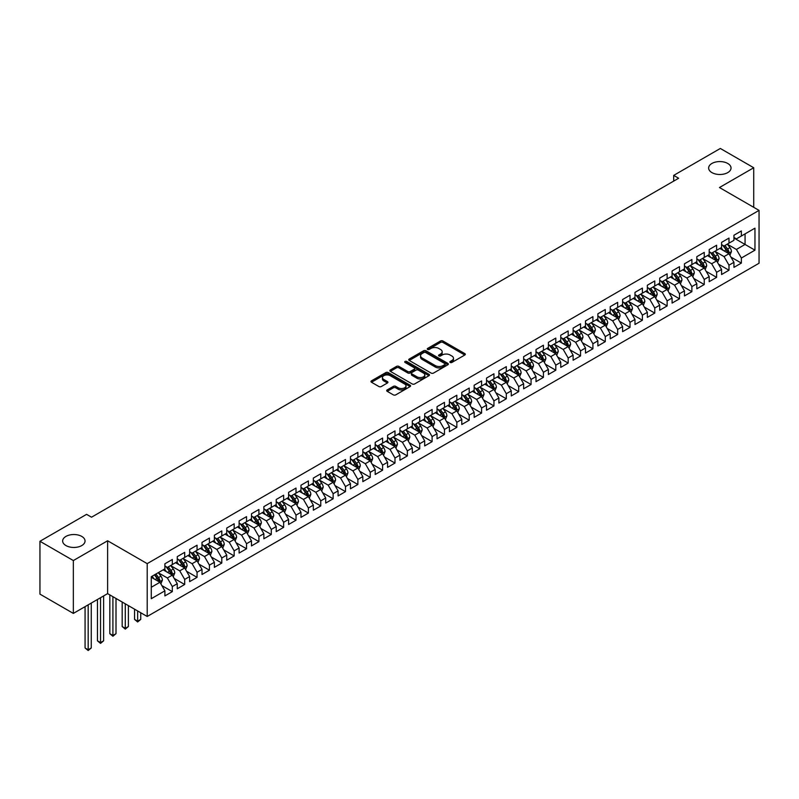 <?xml version="1.0" encoding="UTF-8"?>
<svg xmlns="http://www.w3.org/2000/svg" width="799" height="799" viewBox="0 0 799 799"><rect width="100%" height="100%" fill="white"/><g stroke="black" fill="none" stroke-linecap="round" stroke-linejoin="round"><path stroke-width="1.2" d="M450.197 362.456A1.198 0.689 0 0 0 451.894 362.456L464.798 355.016A1.718 0.989 0 0 0 465.298 354.307A1.718 0.989 0 0 0 464.798 353.607L442.936 340.993A1.718 0.989 0 0 0 440.509 340.993L427.605 348.434A1.198 0.689 0 0 0 427.255 348.933A1.198 0.689 0 0 0 427.605 349.423A1.198 0.689 0 0 0 429.303 349.423L430.981 348.454A5.493 3.176 0 0 1 438.751 348.454L440.569 349.513A5.493 3.176 0 0 1 442.177 351.75A5.493 3.176 0 0 1 440.569 353.997L438.901 354.956A1.198 0.689 0 0 0 438.551 355.445A1.198 0.689 0 0 0 438.901 355.945A1.198 0.689 0 0 0 440.599 355.945L442.266 354.976A5.493 3.176 0 0 1 450.037 354.976L451.864 356.024A5.493 3.176 0 0 1 453.472 358.272A5.493 3.176 0 0 1 451.864 360.519L450.197 361.478A1.198 0.689 0 0 0 449.837 361.967A1.198 0.689 0 0 0 450.197 362.456L450.197 361.478M81.758 536.419A11.196 6.462 0 0 0 69.563 535.02A11.196 6.462 0 0 0 62.652 540.993A11.196 6.462 0 0 0 65.927 545.557A11.196 6.462 0 0 0 78.132 546.965A11.196 6.462 0 0 0 85.044 540.993A11.196 6.462 0 0 0 81.758 536.419M727.749 163.465A11.196 6.462 0 0 0 715.554 162.057A11.196 6.462 0 0 0 708.643 168.03A11.196 6.462 0 0 0 711.919 172.604A11.196 6.462 0 0 0 724.124 174.002A11.196 6.462 0 0 0 731.035 168.03A11.196 6.462 0 0 0 727.749 163.465M387.205 389.922A1.718 0.989 0 0 0 386.696 390.621A1.718 0.989 0 0 0 387.205 391.32L393.338 394.866A1.718 0.989 0 0 0 395.765 394.866L410.087 386.596A1.718 0.989 0 0 0 410.596 385.887A1.718 0.989 0 0 0 410.087 385.188L388.234 372.574A1.718 0.989 0 0 0 385.807 372.574L371.475 380.843A1.718 0.989 0 0 0 370.976 381.542A1.718 0.989 0 0 0 371.475 382.242L378.886 386.526A1.718 0.989 0 0 0 381.313 386.526L387.445 382.981A1.718 0.989 0 0 0 387.944 382.282A1.718 0.989 0 0 0 387.445 381.582L383.77 379.455A4.594 2.657 0 0 1 382.431 377.587A4.594 2.657 0 0 1 385.268 375.131A4.594 2.657 0 0 1 390.272 375.71L404.654 384.019A4.594 2.657 0 0 1 406.002 385.887A4.594 2.657 0 0 1 403.165 388.344A4.594 2.657 0 0 1 398.162 387.765L395.765 386.386A1.718 0.989 0 0 0 393.338 386.386L387.205 389.922L387.205 391.32M73.348 560.558L73.348 613.412L107.615 593.627L107.615 540.773L73.348 560.558L39.95 541.273L86.592 514.346L91.535 517.203L678.641 178.247L673.697 175.39L673.697 181.103M107.615 540.773L147.206 563.635L759.05 210.387L759.05 263.241L147.206 616.478L147.206 563.635M753.727 207.311L753.727 167.75L719.46 187.525L759.05 210.387M753.727 167.75L720.328 148.464L673.697 175.39M431.1 373.063A1.718 0.989 0 0 0 433.527 373.063L447.859 364.793A1.718 0.989 0 0 0 448.359 364.094A1.718 0.989 0 0 0 447.859 363.385L425.997 350.771A1.718 0.989 0 0 0 423.57 350.771L409.238 359.041A1.718 0.989 0 0 0 408.738 359.74A1.718 0.989 0 0 0 409.238 360.449L431.1 373.063M405.532 362.716A1.198 0.689 0 0 1 406.751 362.886L406.751 361.458L428.973 374.292A1.718 0.989 0 0 1 429.472 374.991A1.718 0.989 0 0 1 428.973 375.69L414.641 383.959A1.718 0.989 0 0 1 412.214 383.959L390.361 371.345L396.494 367.83L396.494 366.401L390.361 369.947A1.718 0.989 0 0 0 389.852 370.646A1.718 0.989 0 0 0 390.361 371.345L390.361 369.947M396.494 367.83A1.718 0.989 0 0 1 398.921 367.83L398.921 366.401A1.718 0.989 0 0 0 396.494 366.401M398.921 366.401L407.78 371.525A1.718 0.989 0 0 0 410.217 371.525L414.281 369.168A1.718 0.989 0 0 0 414.781 368.469A1.718 0.989 0 0 0 414.281 367.77L405.053 362.446A1.198 0.689 0 0 1 404.703 361.947A1.198 0.689 0 0 1 405.443 361.308A1.198 0.689 0 0 1 406.751 361.458M733.941 238.022L745.067 244.454L745.067 233.877L754.965 228.164L741.362 236.025L741.362 230.951L733.941 235.236L733.941 240.309L728.988 243.166L728.988 238.092L721.567 242.377L721.567 247.45L716.623 250.307L716.623 245.233L709.192 249.528L709.192 254.591L704.249 257.448L704.249 252.384L696.828 256.669L696.828 261.732L691.874 264.589L691.874 259.525L684.453 263.81L684.453 268.873L679.51 271.73L679.51 266.666L672.089 270.951L672.089 276.025L667.135 278.881L667.135 273.807L659.714 278.092L659.714 283.166L654.771 286.022L654.771 280.948L647.34 285.233L647.34 290.307L642.396 293.163L642.396 288.089L634.975 292.374L634.975 297.448L630.021 300.304L630.021 295.231L622.601 299.515L622.601 304.589L617.657 307.445L617.657 302.372L610.236 306.656L610.236 311.73L605.282 314.586L605.282 309.513L597.862 313.797L597.862 318.871L592.918 321.727L592.918 316.654L585.487 320.948L585.487 326.012L580.543 328.868L580.543 323.805L573.123 328.089L573.123 333.153L568.169 336.009L568.169 330.946L560.748 335.23L560.748 340.294L555.804 343.151L555.804 338.087L548.384 342.372L548.384 347.445L543.43 350.302L543.43 345.228L536.009 349.513L536.009 354.586L531.065 357.443L531.065 352.369L523.635 356.654L523.635 361.727L518.691 364.584L518.691 359.51L511.27 363.795L511.27 368.868L506.316 371.725L506.316 366.651L498.896 370.936L498.896 376.009L493.952 378.866L493.952 373.792L486.531 378.077L486.531 383.15L481.577 386.007L481.577 380.933L474.157 385.218L474.157 390.292L469.213 393.148L469.213 388.074L461.782 392.369L461.782 397.433L456.838 400.289L456.838 395.225L449.418 399.51L449.418 404.574L444.464 407.43L444.464 402.366L437.043 406.651L437.043 411.715L432.099 414.571L432.099 409.507L424.678 413.792L424.678 418.866L419.725 421.722L419.725 416.649L412.304 420.933L412.304 426.007L407.36 428.863L407.36 423.79L399.929 428.074L399.929 433.148L394.986 436.004L394.986 430.931L387.565 435.215L387.565 440.289L382.611 443.145L382.611 438.072L375.19 442.356L375.19 447.43L370.247 450.286L370.247 445.213L362.826 449.497L362.826 454.571L357.872 457.428L357.872 452.354L350.451 456.638L350.451 461.712L345.498 464.569L345.498 459.495L338.077 463.79L338.077 468.853L333.133 471.71L333.133 466.646L325.712 470.931L325.712 475.994L320.759 478.851L320.759 473.787L313.338 478.072L313.338 483.135L308.394 486.002L308.394 480.928L300.973 485.213L300.973 490.286L296.02 493.143L296.02 488.069L288.599 492.354L288.599 497.427L283.645 500.284L283.645 495.21L276.224 499.495L276.224 504.569L271.28 507.425L271.28 502.351L263.86 506.636L263.86 511.71L258.906 514.566L258.906 509.492L251.485 513.777L251.485 518.851L246.541 521.707L246.541 516.633L239.121 520.918L239.121 525.992L234.167 528.848L234.167 523.774L226.746 528.059L226.746 533.133L221.792 535.989L221.792 530.916L214.372 535.21L214.372 540.274L209.428 543.13L209.428 538.067L202.007 542.351L202.007 547.415L197.053 550.271L197.053 545.208L189.633 549.492L189.633 554.556L184.689 557.422L184.689 552.349L177.258 556.633L177.258 561.707L172.314 564.563L172.314 559.49L164.894 563.774L164.894 568.848L151.281 576.698L151.281 598.701L164.894 590.841L159.94 582.271L151.281 577.278M754.965 228.164L754.965 250.167L741.362 258.027L736.408 249.448L727.44 244.274M730.905 257.058L741.362 263.091L741.362 258.027M741.362 263.091L733.941 267.375L733.941 262.312L728.988 265.168L724.044 256.589L715.075 251.415M718.541 264.199L728.988 270.232L728.988 265.168M728.988 270.232L721.567 274.516L721.567 269.453L716.623 272.309L711.669 263.74L702.701 258.556M706.166 271.34L716.623 277.373L716.623 272.309M716.623 277.373L709.192 281.667L709.192 276.594L704.249 279.45L699.305 270.881L690.336 265.697M693.792 278.481L704.249 284.524L704.249 279.45M704.249 284.524L696.828 288.809L696.828 283.735L691.874 286.591L686.93 278.022L677.961 272.839M681.427 285.623L691.874 291.665L691.874 286.591M691.874 291.665L684.453 295.95L684.453 290.876L679.51 293.732L674.556 285.163L665.587 279.98M669.053 292.764L679.51 298.806L679.51 293.732M679.51 298.806L672.089 303.091L672.089 298.017L667.135 300.873L662.191 292.304L653.222 287.131M656.688 299.915L667.135 305.947L667.135 300.873M667.135 305.947L659.714 310.232L659.714 305.158L654.771 308.014L649.817 299.445L640.848 294.272M644.314 307.056L654.771 313.088L654.771 308.014M654.771 313.088L647.34 317.373L647.34 312.299L642.396 315.156L637.452 306.586L628.483 301.413M631.939 314.197L642.396 320.229L642.396 315.156M642.396 320.229L634.975 324.514L634.975 319.44L630.021 322.297L625.078 313.727L616.109 308.554M619.575 321.338L630.021 327.37L630.021 322.297M630.021 327.37L622.601 331.655L622.601 326.581L617.657 329.448L612.703 320.868L603.734 315.695M607.2 328.479L617.657 334.511L617.657 329.448M617.657 334.511L610.236 338.796L610.236 333.732L605.282 336.589L600.339 328.009L591.37 322.836M594.836 335.62L605.282 341.652L605.282 336.589M605.282 341.652L597.862 345.937L597.862 340.873L592.918 343.73L587.964 335.161L578.995 329.977M582.461 342.761L592.918 348.793L592.918 343.73M592.918 348.793L585.487 353.088L585.487 348.014L580.543 350.871L575.6 342.302L566.631 337.118M570.087 349.902L580.543 355.945L580.543 350.871M580.543 355.945L573.123 360.229L573.123 355.156L568.169 358.012L563.225 349.443L554.256 344.259M557.722 357.043L568.169 363.086L568.169 358.012M568.169 363.086L560.748 367.37L560.748 362.297L555.804 365.153L550.851 356.584L541.882 351.4M545.347 364.194L555.804 370.227L555.804 365.153M555.804 370.227L548.384 374.511L548.384 369.438L543.43 372.294L538.486 363.725L529.517 358.551M532.983 371.335L543.43 377.368L543.43 372.294M543.43 377.368L536.009 381.652L536.009 376.579L531.065 379.435L526.112 370.866L517.143 365.692M520.608 378.476L531.065 384.509L531.065 379.435M531.065 384.509L523.635 388.793L523.635 383.72L518.691 386.576L513.737 378.007L504.768 372.833M508.234 385.617L518.691 391.65L518.691 386.576M518.691 391.65L511.27 395.934L511.27 390.861L506.316 393.717L501.373 385.148L492.404 379.974M495.869 392.758L506.316 398.791L506.316 393.717M506.316 398.791L498.896 403.076L498.896 398.002L493.952 400.868L488.998 392.289L480.029 387.116M483.495 399.899L493.952 405.932L493.952 400.868M493.952 405.932L486.531 410.217L486.531 405.153L481.577 408.009L476.633 399.44L467.665 394.257M471.13 407.041L481.577 413.073L481.577 408.009M481.577 413.073L474.157 417.358L474.157 412.294L469.213 415.15L464.259 406.581L455.29 401.398M458.756 414.182L469.213 420.214L469.213 415.15M469.213 420.214L461.782 424.509L461.782 419.435L456.838 422.291L451.884 413.722L442.916 408.539M446.381 421.323L456.838 427.365L456.838 422.291M456.838 427.365L449.418 431.65L449.418 426.576L444.464 429.433L439.52 420.863L430.551 415.68M434.017 428.464L444.464 434.506L444.464 429.433M444.464 434.506L437.043 438.791L437.043 433.717L432.099 436.574L427.145 428.004L418.177 422.821M421.642 435.615L432.099 441.647L432.099 436.574M432.099 441.647L424.678 445.932L424.678 440.858L419.725 443.715L414.781 435.145L405.812 429.972M409.278 442.756L419.725 448.788L419.725 443.715M419.725 448.788L412.304 453.073L412.304 447.999L407.36 450.856L402.406 442.286L393.438 437.113M396.903 449.897L407.36 455.929L407.36 450.856M407.36 455.929L399.929 460.214L399.929 455.14L394.986 457.997L390.032 449.428L381.063 444.254M384.529 457.038L394.986 463.07L394.986 457.997M394.986 463.07L387.565 467.355L387.565 462.281L382.611 465.138L377.667 456.569L368.699 451.395M372.164 464.179L382.611 470.212L382.611 465.138M382.611 470.212L375.19 474.496L375.19 469.432L370.247 472.289L365.293 463.71L356.324 458.536M359.79 471.32L370.247 477.353L370.247 472.289M370.247 477.353L362.826 481.637L362.826 476.574L357.872 479.43L352.928 470.861L343.96 465.677M347.415 478.461L357.872 484.494L357.872 479.43M357.872 484.494L350.451 488.778L350.451 483.715L345.498 486.571L340.554 478.002L331.585 472.818M335.051 485.602L345.498 491.635L345.498 486.571M345.498 491.635L338.077 495.929L338.077 490.856L333.133 493.712L328.179 485.143L319.21 479.959M322.676 492.743L333.133 498.786L333.133 493.712M333.133 498.786L325.712 503.07L325.712 497.997L320.759 500.853L315.815 492.284L306.846 487.1M310.312 499.884L320.759 505.927L320.759 500.853M320.759 505.927L313.338 510.211L313.338 505.138L308.394 507.994L303.44 499.425L294.471 494.241M297.937 507.035L308.394 513.068L308.394 507.994M308.394 513.068L300.973 517.352L300.973 512.279L296.02 515.135L291.076 506.566L282.107 501.392M285.563 514.176L296.02 520.209L296.02 515.135M296.02 520.209L288.599 524.494L288.599 519.42L283.645 522.276L278.701 513.707L269.732 508.534M273.198 521.318L283.645 527.35L283.645 522.276M283.645 527.35L276.224 531.635L276.224 526.561L271.28 529.417L266.327 520.848L257.358 515.675M260.824 528.459L271.28 534.491L271.28 529.417M271.28 534.491L263.86 538.776L263.86 533.702L258.906 536.558L253.962 527.989L244.993 522.816M248.459 535.6L258.906 541.632L258.906 536.558M258.906 541.632L251.485 545.917L251.485 540.853L246.541 543.71L241.588 535.13L232.619 529.957M236.085 542.741L246.541 548.773L246.541 543.71M246.541 548.773L239.121 553.058L239.121 547.994L234.167 550.851L229.223 542.281L220.254 537.098M223.71 549.882L234.167 555.914L234.167 550.851M234.167 555.914L226.746 560.199L226.746 555.135L221.792 557.992L216.849 549.422L207.88 544.239M211.345 557.023L221.792 563.055L221.792 557.992M221.792 563.055L214.372 567.35L214.372 562.276L209.428 565.133L204.474 556.563L195.505 551.38M198.971 564.164L209.428 570.206L209.428 565.133M209.428 570.206L202.007 574.491L202.007 569.417L197.053 572.274L192.11 563.704L183.141 558.521M186.606 571.305L197.053 577.347L197.053 572.274M197.053 577.347L189.633 581.632L189.633 576.558L184.689 579.415L179.735 570.846L170.766 565.662M174.232 578.456L184.689 584.488L184.689 579.415M184.689 584.488L177.258 588.773L177.258 583.699L172.314 586.556L167.371 577.987L158.402 572.813M161.857 585.597L172.314 591.63L172.314 586.556M172.314 591.63L164.894 595.914L164.894 590.841M164.894 565.992L167.371 567.42L172.314 564.563M151.281 587.275L159.94 582.271M177.258 558.851L179.735 560.279L184.689 557.422M167.371 577.987L172.314 575.13L163.156 569.847M177.258 583.699L172.314 575.13M189.633 551.7L192.11 553.128L197.053 550.271M179.735 570.846L184.689 567.989L175.53 562.706M189.633 576.558L184.689 567.989M202.007 544.558L204.474 545.987L209.428 543.13M192.11 563.704L197.053 560.848L187.905 555.565M202.007 569.417L197.053 560.848M214.372 537.417L216.849 538.846L221.792 535.989M204.474 556.563L209.428 553.707L200.269 548.414M214.372 562.276L209.428 553.707M226.746 530.276L229.223 531.705L234.167 528.848M216.849 549.422L221.792 546.566L212.644 541.273M226.746 555.135L221.792 546.566M239.121 523.135L241.588 524.563L246.541 521.707M229.223 542.281L234.167 539.415L225.008 534.131M239.121 547.994L234.167 539.415M251.485 515.994L253.962 517.422L258.906 514.566M241.588 535.13L246.541 532.274L237.383 526.99M251.485 540.853L246.541 532.274M263.86 508.853L266.327 510.281L271.28 507.425M253.962 527.989L258.906 525.133L249.757 519.849M263.86 533.702L258.906 525.133M276.224 501.712L278.701 503.14L283.645 500.284M266.327 520.848L271.28 517.992L262.122 512.708M276.224 526.561L271.28 517.992M288.599 494.571L291.076 495.999L296.02 493.143M278.701 513.707L283.645 510.851L274.496 505.567M288.599 519.42L283.645 510.851M300.973 487.43L303.44 488.858L308.394 486.002M291.076 506.566L296.02 503.71L286.861 498.426M300.973 512.279L296.02 503.71M313.338 480.279L315.815 481.707L320.759 478.851M303.44 499.425L308.394 496.569L299.235 491.285M313.338 505.138L308.394 496.569M325.712 473.138L328.179 474.566L333.133 471.71M315.815 492.284L320.759 489.427L311.61 484.144M325.712 497.997L320.759 489.427M338.077 465.997L340.554 467.425L345.498 464.569M328.179 485.143L333.133 482.286L323.975 476.993M338.077 490.856L333.133 482.286M350.451 458.856L352.928 460.284L357.872 457.428M340.554 478.002L345.498 475.145L336.349 469.852M350.451 483.715L345.498 475.145M362.826 451.715L365.293 453.143L370.247 450.286M352.928 470.861L357.872 467.994L348.724 462.711M362.826 476.574L357.872 467.994M375.19 444.574L377.667 446.002L382.611 443.145M365.293 463.71L370.247 460.853L361.088 455.57M375.19 469.432L370.247 460.853M387.565 437.433L390.032 438.861L394.986 436.004M377.667 456.569L382.611 453.712L373.463 448.429M387.565 462.281L382.611 453.712M399.929 430.291L402.406 431.72L407.36 428.863M390.032 449.428L394.986 446.571L385.827 441.288M399.929 455.14L394.986 446.571M412.304 423.15L414.781 424.579L419.725 421.722M402.406 442.286L407.36 439.43L398.202 434.147M412.304 447.999L407.36 439.43M424.678 416.009L427.145 417.438L432.099 414.571M414.781 435.145L419.725 432.289L410.576 427.006M424.678 440.858L419.725 432.289M437.043 408.858L439.52 410.287L444.464 407.43M427.145 428.004L432.099 425.148L422.941 419.865M437.043 433.717L432.099 425.148M449.418 401.717L451.884 403.145L456.838 400.289M439.52 420.863L444.464 418.007L435.315 412.723M449.418 426.576L444.464 418.007M461.782 394.576L464.259 396.004L469.213 393.148M451.884 413.722L456.838 410.866L447.68 405.572M461.782 419.435L456.838 410.866M474.157 387.435L476.633 388.863L481.577 386.007M464.259 406.581L469.213 403.725L460.054 398.431M474.157 412.294L469.213 403.725M486.531 380.294L488.998 381.722L493.952 378.866M476.633 399.44L481.577 396.574L472.429 391.29M486.531 405.153L481.577 396.574M498.896 373.153L501.373 374.581L506.316 371.725M488.998 392.289L493.952 389.433L484.793 384.149M498.896 398.002L493.952 389.433M511.27 366.012L513.737 367.44L518.691 364.584M501.373 385.148L506.316 382.292L497.168 377.008M511.27 390.861L506.316 382.292M523.635 358.871L526.112 360.299L531.065 357.443M513.737 378.007L518.691 375.15L509.532 369.867M523.635 383.72L518.691 375.15M536.009 351.73L538.486 353.158L543.43 350.302M526.112 370.866L531.065 368.009L521.907 362.726M536.009 376.579L531.065 368.009M548.384 344.589L550.851 346.017L555.804 343.151M538.486 363.725L543.43 360.868L534.281 355.585M548.384 369.438L543.43 360.868M560.748 337.438L563.225 338.866L568.169 336.009M550.851 356.584L555.804 353.727L546.646 348.444M560.748 362.297L555.804 353.727M573.123 330.297L575.6 331.725L580.543 328.868M563.225 349.443L568.169 346.586L559.02 341.303M573.123 355.156L568.169 346.586M585.487 323.156L587.964 324.584L592.918 321.727M575.6 342.302L580.543 339.445L571.385 334.152M585.487 348.014L580.543 339.445M597.862 316.014L600.339 317.443L605.282 314.586M587.964 335.161L592.918 332.304L583.759 327.011M597.862 340.873L592.918 332.304M610.236 308.873L612.703 310.302L617.657 307.445M600.339 328.009L605.282 325.153L596.134 319.87M610.236 333.732L605.282 325.153M622.601 301.732L625.078 303.161L630.021 300.304M612.703 320.868L617.657 318.012L608.498 312.729M622.601 326.581L617.657 318.012M634.975 294.591L637.452 296.02L642.396 293.163M625.078 313.727L630.021 310.871L620.873 305.588M634.975 319.44L630.021 310.871M647.34 287.45L649.817 288.878L654.771 286.022M637.452 306.586L642.396 303.73L633.237 298.446M647.34 312.299L642.396 303.73M659.714 280.309L662.191 281.737L667.135 278.881M649.817 299.445L654.771 296.589L645.612 291.305M659.714 305.158L654.771 296.589M672.089 273.168L674.556 274.596L679.51 271.73M662.191 292.304L667.135 289.448L657.986 284.164M672.089 298.017L667.135 289.448M684.453 266.017L686.93 267.445L691.874 264.589M674.556 285.163L679.51 282.307L670.351 277.023M684.453 290.876L679.51 282.307M696.828 258.876L699.305 260.304L704.249 257.448M686.93 278.022L691.874 275.166L682.726 269.882M696.828 283.735L691.874 275.166M709.192 251.735L711.669 253.163L716.623 250.307M699.305 270.881L704.249 268.025L695.09 262.731M709.192 276.594L704.249 268.025M721.567 244.594L724.044 246.022L728.988 243.166M711.669 263.74L716.623 260.883L707.465 255.59M721.567 269.453L716.623 260.883M733.941 237.453L736.408 238.881L741.362 236.025M724.044 256.589L728.988 253.732L719.839 248.449M733.941 262.312L728.988 253.732M39.95 541.273L39.95 594.126L73.348 613.412M107.615 593.627L147.206 616.478M736.408 249.448L745.067 244.454L754.965 250.167M450.676 362.626L451.864 361.947A5.493 3.176 0 0 0 453.472 359.7L453.472 358.272M442.177 351.75L442.177 353.178A5.493 3.176 0 0 1 440.569 355.425L439.38 356.114M464.768 355.026L442.936 342.421A1.718 0.989 0 0 0 440.509 342.421L428.084 349.592M447.859 363.385L447.859 364.793L425.997 352.199A1.718 0.989 0 0 0 423.57 352.199L409.268 360.459M444.823 364.584A1.198 0.689 0 0 0 445.173 364.094A1.198 0.689 0 0 0 444.823 363.595L425.637 352.519A1.198 0.689 0 0 0 423.929 352.519L422.172 353.538A5.493 3.176 0 0 0 420.564 355.785A5.493 3.176 0 0 0 422.172 358.022L435.285 365.592A5.493 3.176 0 0 0 443.055 365.592L444.823 364.584L444.823 366.012A1.198 0.689 0 0 0 445.173 365.523L445.173 364.094M420.564 355.785L420.564 357.213A5.493 3.176 0 0 0 422.172 359.45L422.172 358.022M444.823 366.012L443.055 367.021A5.493 3.176 0 0 1 435.285 367.021L422.172 359.45M398.921 367.83L407.78 372.953A1.718 0.989 0 0 0 410.217 372.953L414.281 370.596A1.718 0.989 0 0 0 414.781 369.897L414.781 368.469M406.751 362.886L428.953 375.71M416.978 376.828A4.594 2.657 0 0 0 421.992 377.408A4.594 2.657 0 0 0 424.828 374.951A4.594 2.657 0 0 0 423.48 373.083L418.406 370.157A1.718 0.989 0 0 0 415.979 370.157L411.914 372.504A1.718 0.989 0 0 0 411.405 373.203A1.718 0.989 0 0 0 411.914 373.902L416.978 376.828L416.978 378.257A4.594 2.657 0 0 0 421.992 378.836A4.594 2.657 0 0 0 424.828 376.389L424.828 374.951M411.405 373.203L411.405 374.631A1.718 0.989 0 0 0 411.914 375.33L411.914 373.902M416.978 378.257L411.914 375.33M406.002 385.887L406.002 387.325A4.594 2.657 0 0 1 403.165 389.772A4.594 2.657 0 0 1 398.162 389.193L395.765 387.815A1.718 0.989 0 0 0 393.338 387.815L387.225 391.34M382.431 377.587L382.431 379.016A4.594 2.657 0 0 0 383.77 380.883L383.77 379.455M387.425 383.001L383.77 380.883M410.087 385.188L410.087 386.596L388.234 374.002A1.718 0.989 0 0 0 385.807 374.002L371.505 382.262M729.906 255.32L731.435 251.575A4.634 2.677 -120 0 0 729.956 247.63L727.33 244.124M723.145 250.357L721.147 247.69M722.666 245.233L726.121 249.847A4.634 2.677 60 0 1 727.45 252.634L728.938 251.775A4.634 2.677 -120 0 0 727.609 248.988L724.983 245.483M723.485 245.702L726.73 250.037A2.357 1.368 60 0 1 727.16 250.746L728.938 251.775M717.532 262.462L719.07 258.726A4.634 2.677 -120 0 0 717.592 254.771L714.965 251.266M710.77 257.508L708.773 254.841M710.291 252.374L713.757 256.988A4.634 2.677 60 0 1 715.085 259.775L716.563 258.916A4.634 2.677 -120 0 0 715.235 256.129L712.608 252.624M711.11 252.844L714.356 257.178A2.357 1.368 60 0 1 714.785 257.887L716.563 258.916M705.167 269.603L706.696 265.867A4.634 2.677 -120 0 0 705.217 261.912L702.591 258.407M698.406 264.649L696.408 261.982M697.926 259.515L701.382 264.129A4.634 2.677 60 0 1 702.711 266.916L704.199 266.057A4.634 2.677 -120 0 0 702.87 263.271L700.244 259.765M698.735 259.985L701.981 264.319A2.357 1.368 60 0 1 702.411 265.038L704.199 266.057M692.793 276.754L694.331 273.008A4.634 2.677 -120 0 0 692.843 269.053L690.216 265.548M686.031 271.79L684.034 269.123M685.552 266.656L689.008 271.27A4.634 2.677 60 0 1 690.336 274.057L691.824 273.208A4.634 2.677 -120 0 0 690.496 270.412L687.869 266.906M686.371 267.126L689.617 271.46A2.357 1.368 60 0 1 690.046 272.179L691.824 273.208M680.418 283.895L681.956 280.149A4.634 2.677 -120 0 0 680.478 276.204L677.852 272.689M673.657 278.931L671.659 276.264M673.187 273.797L676.643 278.412A4.634 2.677 60 0 1 677.971 281.198L679.45 280.349A4.634 2.677 -120 0 0 678.131 277.553L675.495 274.047M673.996 274.267L677.242 278.601A2.357 1.368 60 0 1 677.672 279.32L679.45 280.349M668.054 291.036L669.582 287.29A4.634 2.677 -120 0 0 668.104 283.345L665.477 279.83M661.292 286.072L659.295 283.405M660.813 280.938L664.269 285.553A4.634 2.677 60 0 1 665.597 288.349L667.085 287.49A4.634 2.677 -120 0 0 665.757 284.704L663.13 281.188M661.632 281.408L664.878 285.742A2.357 1.368 60 0 1 665.307 286.461L667.085 287.49M655.679 298.177L657.217 294.432A4.634 2.677 -120 0 0 655.739 290.486L653.113 286.981M648.918 293.213L646.92 290.546M648.438 288.079L651.904 292.694A4.634 2.677 60 0 1 653.232 295.49L654.711 294.631A4.634 2.677 -120 0 0 653.382 291.845L650.756 288.329M649.257 288.549L652.503 292.883A2.357 1.368 60 0 1 652.933 293.603L654.711 294.631M643.315 305.318L644.843 301.573A4.634 2.677 -120 0 0 643.365 297.627L640.738 294.122M636.553 300.354L634.556 297.687M636.074 295.221L639.53 299.845A4.634 2.677 60 0 1 640.858 302.631L642.346 301.772A4.634 2.677 -120 0 0 641.018 298.986L638.391 295.48M636.883 295.69L640.129 300.024A2.357 1.368 60 0 1 640.558 300.744L642.346 301.772M630.94 312.459L632.478 308.714A4.634 2.677 -120 0 0 630.99 304.769L628.364 301.263M624.179 307.495L622.181 304.828M623.699 302.362L627.155 306.986A4.634 2.677 60 0 1 628.483 309.772L629.972 308.913A4.634 2.677 -120 0 0 628.643 306.127L626.016 302.621M624.518 302.841L627.764 307.166A2.357 1.368 60 0 1 628.194 307.885L629.972 308.913M618.566 319.6L620.104 315.855A4.634 2.677 -120 0 0 618.626 311.91L615.999 308.404M611.804 314.636L609.807 311.97M611.335 309.503L614.791 314.127A4.634 2.677 60 0 1 616.119 316.913L617.597 316.054A4.634 2.677 -120 0 0 616.269 313.268L613.642 309.762M612.144 309.982L615.39 314.307A2.357 1.368 60 0 1 615.819 315.026L617.597 316.054M606.201 326.741L607.729 322.996A4.634 2.677 -120 0 0 606.251 319.051L603.625 315.545M599.44 321.787L597.442 319.121M598.96 316.654L602.416 321.268A4.634 2.677 60 0 1 603.744 324.054L605.233 323.196A4.634 2.677 -120 0 0 603.904 320.409L601.277 316.903M599.779 317.123L603.025 321.458A2.357 1.368 60 0 1 603.455 322.167L605.233 323.196M593.827 333.882L595.365 330.147A4.634 2.677 -120 0 0 593.887 326.192L591.25 322.686M587.065 328.928L585.068 326.262M586.586 323.795L590.052 328.409A4.634 2.677 60 0 1 591.38 331.195L592.858 330.337A4.634 2.677 -120 0 0 591.53 327.55L588.903 324.044M587.405 324.264L590.651 328.599A2.357 1.368 60 0 1 591.08 329.308L592.858 330.337M581.462 341.023L582.99 337.288A4.634 2.677 -120 0 0 581.512 333.333L578.885 329.827M574.701 336.069L572.703 333.403M574.221 330.936L577.677 335.55A4.634 2.677 60 0 1 579.005 338.337L580.493 337.478A4.634 2.677 -120 0 0 579.165 334.691L576.538 331.186M575.03 331.405L578.276 335.74A2.357 1.368 60 0 1 578.706 336.459L580.493 337.478M569.088 348.174L570.626 344.429A4.634 2.677 -120 0 0 569.138 340.484L566.511 336.968M562.326 343.21L560.329 340.544M561.847 338.077L565.302 342.691A4.634 2.677 60 0 1 566.631 345.478L568.119 344.629A4.634 2.677 -120 0 0 566.791 341.832L564.164 338.327M562.666 338.546L565.912 342.881A2.357 1.368 60 0 1 566.341 343.6L568.119 344.629M556.713 355.315L558.251 351.57A4.634 2.677 -120 0 0 556.773 347.625L554.146 344.109M549.952 350.352L547.954 347.685M549.482 345.218L552.938 349.832A4.634 2.677 60 0 1 554.266 352.619L555.744 351.77A4.634 2.677 -120 0 0 554.416 348.973L551.789 345.468M550.291 345.687L553.537 350.022A2.357 1.368 60 0 1 553.967 350.741L555.744 351.77M544.349 362.456L545.877 358.711A4.634 2.677 -120 0 0 544.399 354.766L541.772 351.25M537.587 357.493L535.59 354.826M537.108 352.359L540.563 356.973A4.634 2.677 60 0 1 541.892 359.77L543.38 358.911A4.634 2.677 -120 0 0 542.052 356.124L539.425 352.609M537.927 352.828L541.173 357.163A2.357 1.368 60 0 1 541.602 357.882L543.38 358.911M531.974 369.597L533.512 365.852A4.634 2.677 -120 0 0 532.034 361.907L529.397 358.401M525.213 364.634L523.215 361.967M524.733 359.5L528.199 364.114A4.634 2.677 60 0 1 529.527 366.911L531.005 366.052A4.634 2.677 -120 0 0 529.677 363.265L527.05 359.75M525.552 359.969L528.798 364.304A2.357 1.368 60 0 1 529.228 365.023L531.005 366.052M519.61 376.738L521.138 372.993A4.634 2.677 -120 0 0 519.66 369.048L517.033 365.543M512.848 371.775L510.851 369.108M512.369 366.641L515.824 371.265A4.634 2.677 60 0 1 517.153 374.052L518.641 373.193A4.634 2.677 -120 0 0 517.313 370.406L514.686 366.901M513.178 367.111L516.424 371.445A2.357 1.368 60 0 1 516.853 372.164L518.641 373.193M507.235 383.88L508.773 380.134A4.634 2.677 -120 0 0 507.285 376.189L504.658 372.684M500.474 378.916L498.476 376.249M499.994 373.782L503.45 378.406A4.634 2.677 60 0 1 504.778 381.193L506.266 380.334A4.634 2.677 -120 0 0 504.938 377.547L502.311 374.042M500.813 374.262L504.059 378.586A2.357 1.368 60 0 1 504.489 379.305L506.266 380.334M494.861 391.021L496.399 387.275A4.634 2.677 -120 0 0 494.921 383.33L492.294 379.825M488.099 386.057L486.102 383.39M487.63 380.923L491.085 385.547A4.634 2.677 60 0 1 492.414 388.334L493.892 387.475A4.634 2.677 -120 0 0 492.564 384.689L489.937 381.183M488.439 381.403L491.685 385.727A2.357 1.368 60 0 1 492.114 386.446L493.892 387.475M482.496 398.162L484.024 394.416A4.634 2.677 -120 0 0 482.546 390.471L479.919 386.966M475.735 393.208L473.737 390.541M475.255 388.074L478.711 392.689A4.634 2.677 60 0 1 480.039 395.475L481.527 394.616A4.634 2.677 -120 0 0 480.199 391.83L477.572 388.324M476.074 388.544L479.32 392.878A2.357 1.368 60 0 1 479.74 393.587L481.527 394.616M470.122 405.303L471.66 401.567A4.634 2.677 -120 0 0 470.182 397.612L467.545 394.107M463.36 400.349L461.363 397.682M462.881 395.215L466.346 399.83A4.634 2.677 60 0 1 467.665 402.616L469.153 401.757A4.634 2.677 -120 0 0 467.824 398.971L465.198 395.465M463.7 395.685L466.946 400.019A2.357 1.368 60 0 1 467.375 400.728L469.153 401.757M457.757 412.444L459.285 408.708A4.634 2.677 -120 0 0 457.807 404.753L455.18 401.248M450.996 407.49L448.998 404.823M450.516 402.356L453.972 406.971A4.634 2.677 60 0 1 455.3 409.757L456.788 408.898A4.634 2.677 -120 0 0 455.46 406.112L452.833 402.606M451.325 402.826L454.571 407.16A2.357 1.368 60 0 1 455.001 407.88L456.788 408.898M445.383 419.595L446.921 415.85A4.634 2.677 -120 0 0 445.433 411.904L442.806 408.389M438.621 414.631L436.624 411.964M438.142 409.497L441.597 414.112A4.634 2.677 60 0 1 442.926 416.898L444.414 416.049A4.634 2.677 -120 0 0 443.085 413.253L440.459 409.747M438.961 409.967L442.207 414.301A2.357 1.368 60 0 1 442.636 415.021L444.414 416.049M433.008 426.736L434.546 422.991A4.634 2.677 -120 0 0 433.068 419.046L430.441 415.53M426.247 421.772L424.249 419.105M425.767 416.639L429.233 421.253A4.634 2.677 60 0 1 430.561 424.039L432.039 423.19A4.634 2.677 -120 0 0 430.711 420.394L428.084 416.888M426.586 417.108L429.832 421.443A2.357 1.368 60 0 1 430.262 422.162L432.039 423.19M420.644 433.877L422.172 430.132A4.634 2.677 -120 0 0 420.693 426.187L418.067 422.671M413.882 428.913L411.885 426.247M413.403 423.78L416.858 428.394A4.634 2.677 60 0 1 418.187 431.19L419.675 430.331A4.634 2.677 -120 0 0 418.346 427.545L415.72 424.029M414.222 424.249L417.468 428.584A2.357 1.368 60 0 1 417.887 429.303L419.675 430.331M408.269 441.018L409.807 437.273A4.634 2.677 -120 0 0 408.329 433.328L405.692 429.822M401.507 436.054L399.51 433.388M401.028 430.921L404.494 435.535A4.634 2.677 60 0 1 405.812 438.331L407.3 437.472A4.634 2.677 -120 0 0 405.972 434.686L403.345 431.17M401.847 431.39L405.093 435.725A2.357 1.368 60 0 1 405.522 436.444L407.3 437.472M395.904 448.159L397.433 444.414A4.634 2.677 -120 0 0 395.954 440.469L393.328 436.963M389.143 443.195L387.145 440.529M388.664 438.062L392.119 442.686A4.634 2.677 60 0 1 393.448 445.472L394.936 444.614A4.634 2.677 -120 0 0 393.607 441.827L390.981 438.321M389.473 438.531L392.718 442.866A2.357 1.368 60 0 1 393.148 443.585L394.936 444.614M383.53 455.3L385.058 451.555A4.634 2.677 -120 0 0 383.58 447.61L380.953 444.104M376.768 450.336L374.771 447.67M376.289 445.203L379.745 449.827A4.634 2.677 60 0 1 381.073 452.614L382.561 451.755A4.634 2.677 -120 0 0 381.233 448.968L378.606 445.462M377.108 445.682L380.354 450.007A2.357 1.368 60 0 1 380.783 450.726L382.561 451.755M371.155 462.441L372.694 458.696A4.634 2.677 -120 0 0 371.215 454.751L368.589 451.245M364.394 457.477L362.396 454.811M363.915 452.344L367.38 456.968A4.634 2.677 60 0 1 368.709 459.755L370.187 458.896A4.634 2.677 -120 0 0 368.858 456.109L366.232 452.604M364.734 452.823L367.979 457.148A2.357 1.368 60 0 1 368.409 457.867L370.187 458.896M358.791 469.582L360.319 465.837A4.634 2.677 -120 0 0 358.841 461.892L356.214 458.386M352.029 464.628L350.032 461.962M351.55 459.495L355.006 464.109A4.634 2.677 60 0 1 356.334 466.896L357.822 466.037A4.634 2.677 -120 0 0 356.494 463.25L353.867 459.745M352.369 459.964L355.615 464.299A2.357 1.368 60 0 1 356.034 465.008L357.822 466.037M346.416 476.723L347.955 472.988A4.634 2.677 -120 0 0 346.476 469.033L343.84 465.527M339.655 471.77L337.657 469.103M339.176 466.636L342.641 471.25A4.634 2.677 60 0 1 343.96 474.037L345.448 473.178A4.634 2.677 -120 0 0 344.119 470.391L341.493 466.886M339.994 467.105L343.24 471.44A2.357 1.368 60 0 1 343.67 472.149L345.448 473.178M334.052 483.864L335.58 480.129A4.634 2.677 -120 0 0 334.102 476.174L331.475 472.668M327.29 478.911L325.293 476.244M326.811 473.777L330.267 478.391A4.634 2.677 60 0 1 331.595 481.178L333.073 480.319A4.634 2.677 -120 0 0 331.755 477.532L329.118 474.027M327.62 474.246L330.866 478.581A2.357 1.368 60 0 1 331.295 479.3L333.073 480.319M321.677 491.015L323.205 487.27A4.634 2.677 -120 0 0 321.727 483.325L319.101 479.809M314.916 486.052L312.918 483.385M314.436 480.918L317.892 485.532A4.634 2.677 60 0 1 319.22 488.319L320.709 487.47A4.634 2.677 -120 0 0 319.38 484.673L316.754 481.168M315.255 481.388L318.501 485.722A2.357 1.368 60 0 1 318.931 486.441L320.709 487.47M309.303 498.157L310.841 494.411A4.634 2.677 -120 0 0 309.363 490.466L306.736 486.951M302.541 493.193L300.544 490.526M302.062 488.059L305.528 492.673A4.634 2.677 60 0 1 306.856 495.46L308.334 494.611A4.634 2.677 -120 0 0 307.006 491.814L304.379 488.309M302.881 488.529L306.127 492.863A2.357 1.368 60 0 1 306.556 493.582L308.334 494.611M296.938 505.298L298.466 501.552A4.634 2.677 -120 0 0 296.988 497.607L294.362 494.092M290.177 500.334L288.179 497.667M289.697 495.2L293.153 499.814A4.634 2.677 60 0 1 294.481 502.611L295.97 501.752A4.634 2.677 -120 0 0 294.641 498.966L292.015 495.45M290.516 495.67L293.752 500.004A2.357 1.368 60 0 1 294.182 500.723L295.97 501.752M284.564 512.439L286.102 508.693A4.634 2.677 -120 0 0 284.624 504.748L281.987 501.243M277.802 507.475L275.805 504.808M277.323 502.341L280.789 506.966A4.634 2.677 60 0 1 282.107 509.752L283.595 508.893A4.634 2.677 -120 0 0 282.267 506.107L279.64 502.591M278.142 502.811L281.388 507.145A2.357 1.368 60 0 1 281.817 507.864L283.595 508.893M272.199 519.58L273.727 515.834A4.634 2.677 -120 0 0 272.249 511.889L269.623 508.384M265.438 514.616L263.44 511.949M264.958 509.482L268.414 514.107A4.634 2.677 60 0 1 269.742 516.893L271.221 516.034A4.634 2.677 -120 0 0 269.902 513.248L267.266 509.742M265.767 509.952L269.013 514.286A2.357 1.368 60 0 1 269.443 515.005L271.221 516.034M259.825 526.721L261.353 522.975A4.634 2.677 -120 0 0 259.875 519.03L257.248 515.525M253.063 521.757L251.066 519.09M252.584 516.623L256.04 521.248A4.634 2.677 60 0 1 257.368 524.034L258.856 523.175A4.634 2.677 -120 0 0 257.528 520.389L254.901 516.883M253.403 517.103L256.649 521.427A2.357 1.368 60 0 1 257.078 522.146L258.856 523.175M247.45 533.862L248.988 530.117A4.634 2.677 -120 0 0 247.51 526.171L244.884 522.666M240.689 528.898L238.691 526.231M240.209 523.774L243.675 528.389A4.634 2.677 60 0 1 245.003 531.175L246.482 530.316A4.634 2.677 -120 0 0 245.153 527.53L242.526 524.024M241.028 524.244L244.274 528.568A2.357 1.368 60 0 1 244.704 529.288L246.482 530.316M235.086 541.003L236.614 537.258A4.634 2.677 -120 0 0 235.136 533.313L232.509 529.807M228.324 536.049L226.327 533.382M227.845 530.916L231.301 535.53A4.634 2.677 60 0 1 232.629 538.316L234.117 537.457A4.634 2.677 -120 0 0 232.789 534.671L230.162 531.165M228.654 531.385L231.9 535.72A2.357 1.368 60 0 1 232.329 536.429L234.117 537.457M222.711 548.144L224.249 544.409A4.634 2.677 -120 0 0 222.771 540.454L220.134 536.948M215.95 543.19L213.952 540.524M215.47 538.057L218.936 542.671A4.634 2.677 60 0 1 220.254 545.457L221.742 544.598A4.634 2.677 -120 0 0 220.414 541.812L217.787 538.306M216.289 538.526L219.535 542.861A2.357 1.368 60 0 1 219.965 543.57L221.742 544.598M210.347 555.285L211.875 551.55A4.634 2.677 -120 0 0 210.397 547.595L207.77 544.089M203.585 550.331L201.578 547.665M203.106 545.198L206.561 549.812A4.634 2.677 60 0 1 207.89 552.598L209.368 551.739A4.634 2.677 -120 0 0 208.05 548.953L205.413 545.447M203.915 545.667L207.161 550.002A2.357 1.368 60 0 1 207.59 550.721L209.368 551.739M137.648 610.965L137.648 621.183L140.744 619.395L140.744 612.753M140.744 619.395L137.648 621.972L134.562 619.395L134.562 609.188M134.562 619.395L137.648 621.183L137.648 621.972M197.972 562.436L199.5 558.691A4.634 2.677 -120 0 0 198.022 554.746L195.395 551.23M191.211 557.472L189.213 554.806M190.731 552.339L194.187 556.953A4.634 2.677 60 0 1 195.515 559.739L197.003 558.891A4.634 2.677 -120 0 0 195.675 556.094L193.048 552.588M191.55 552.808L194.796 557.143A2.357 1.368 60 0 1 195.226 557.862L197.003 558.891M125.283 603.824L125.283 628.324L128.379 626.536L128.379 605.612M128.379 626.536L125.283 629.113L122.187 626.536L122.187 602.046M122.187 626.536L125.283 628.324L125.283 629.113M185.598 569.577L187.136 565.832A4.634 2.677 -120 0 0 185.658 561.887L183.031 558.371M178.836 564.613L176.839 561.947M178.357 559.48L181.822 564.094A4.634 2.677 60 0 1 183.151 566.891L184.629 566.032A4.634 2.677 -120 0 0 183.301 563.245L180.674 559.729M179.176 559.949L182.422 564.284A2.357 1.368 60 0 1 182.851 565.003L184.629 566.032M112.909 596.683L112.909 635.465L116.005 633.687L116.005 598.471M116.005 633.687L112.909 636.254L109.823 633.687L109.823 594.895M109.823 633.687L112.909 635.465L112.909 636.254M173.233 576.718L174.761 572.973A4.634 2.677 -120 0 0 173.283 569.028L170.656 565.512M166.472 571.754L164.474 569.088M165.992 566.621L169.448 571.235A4.634 2.677 60 0 1 170.776 574.032L172.264 573.173A4.634 2.677 -120 0 0 170.936 570.386L168.309 566.871M166.801 567.09L170.047 571.425A2.357 1.368 60 0 1 170.477 572.144L172.264 573.173M100.544 597.712L100.544 642.606L103.63 640.828L103.63 595.924M103.63 640.828L100.544 643.395L97.448 640.828L97.448 599.5M97.448 640.828L100.544 642.606L100.544 643.395M160.859 583.859L162.397 580.114A4.634 2.677 -120 0 0 160.919 576.169L158.282 572.663M154.097 578.895L152.1 576.229M154.447 574.871L157.083 578.386A4.634 2.677 60 0 1 158.402 581.173L159.89 580.314A4.634 2.677 -120 0 0 158.562 577.527L155.935 574.012M154.776 574.691L157.683 578.566A2.357 1.368 60 0 1 158.112 579.285L159.89 580.314M88.17 604.853L88.17 649.757L91.266 647.969L91.266 603.065M91.266 647.969L88.17 650.536L85.074 647.969L85.074 606.641M85.074 647.969L88.17 649.757L88.17 650.536M451.864 361.947L451.864 360.519M438.901 355.945L438.901 354.956M440.569 355.425L440.569 353.997M427.605 349.423L427.605 348.434M440.509 342.421L440.509 340.993M442.936 342.421L442.936 340.993M464.798 355.016L464.798 353.607M409.238 360.449L409.238 359.041M423.57 352.199L423.57 350.771M425.997 352.199L425.997 350.771M435.285 367.021L435.285 365.592M443.055 367.021L443.055 365.592M407.78 372.953L407.78 371.525M410.217 372.953L410.217 371.525M414.281 370.596L414.281 369.168M428.973 375.69L428.973 374.292M393.338 387.815L393.338 386.386M395.765 387.815L395.765 386.386M398.162 389.193L398.162 387.765M387.445 382.981L387.445 381.582M371.475 382.242L371.475 380.843M385.807 374.002L385.807 372.574M388.234 374.002L388.234 372.574M728.408 253.403L731.405 251.665M727.609 248.988L729.956 247.63M724.184 250.966L726.121 249.847M716.034 260.544L719.04 258.816M715.235 256.129L717.592 254.771M711.819 258.107L713.757 256.988M703.669 267.685L706.666 265.957M702.87 263.271L705.217 261.912M699.445 265.248L701.382 264.129M691.295 274.826L694.301 273.098M690.496 270.412L692.843 269.053M687.08 272.389L689.008 271.27M678.93 281.967L681.927 280.239M678.131 277.553L680.478 276.204M674.706 279.53L676.643 278.412M666.556 289.108L669.552 287.38M665.757 284.704L668.104 283.345M662.331 286.671L664.269 285.553M654.181 296.249L657.187 294.521M653.382 291.845L655.739 290.486M649.967 293.812L651.904 292.694M641.817 303.4L644.813 301.662M641.018 298.986L643.365 297.627M637.592 300.963L639.53 299.845M629.442 310.541L632.448 308.804M628.643 306.127L630.99 304.769M625.227 308.104L627.155 306.986M617.078 317.682L620.074 315.945M616.269 313.268L618.626 311.91M612.853 315.245L614.791 314.127M604.703 324.823L607.699 323.086M603.904 320.409L606.251 319.051M600.478 322.387L602.416 321.268M592.329 331.965L595.335 330.237M591.53 327.55L593.887 326.192M588.114 329.528L590.052 328.409M579.964 339.106L582.96 337.378M579.165 334.691L581.512 333.333M575.739 336.669L577.677 335.55M567.59 346.247L570.596 344.519M566.791 341.832L569.138 340.484M563.375 343.81L565.302 342.691M555.225 353.388L558.221 351.66M554.416 348.973L556.773 347.625M551 350.951L552.938 349.832M542.851 360.529L545.847 358.801M542.052 356.124L544.399 354.766M538.626 358.092L540.563 356.973M530.476 367.67L533.482 365.942M529.677 363.265L532.034 361.907M526.261 365.233L528.199 364.114M518.112 374.821L521.108 373.083M517.313 370.406L519.66 369.048M513.887 372.384L515.824 371.265M505.737 381.962L508.733 380.224M504.938 377.547L507.285 376.189M501.522 379.525L503.45 378.406M493.373 389.103L496.369 387.365M492.564 384.689L494.921 383.33M489.148 386.666L491.085 385.547M480.998 396.244L483.994 394.506M480.199 391.83L482.546 390.471M476.773 393.807L478.711 392.689M468.623 403.385L471.63 401.657M467.824 398.971L470.182 397.612M464.409 400.948L466.346 399.83M456.259 410.526L459.255 408.798M455.46 406.112L457.807 404.753M452.034 408.089L453.972 406.971M443.884 417.667L446.881 415.939M443.085 413.253L445.433 411.904M439.66 415.23L441.597 414.112M431.52 424.808L434.516 423.08M430.711 420.394L433.068 419.046M427.295 422.371L429.233 421.253M419.145 431.949L422.142 430.222M418.346 427.545L420.693 426.187M414.921 429.512L416.858 428.394M406.771 439.09L409.777 437.363M405.972 434.686L408.329 433.328M402.556 436.654L404.494 435.535M394.406 446.242L397.403 444.504M393.607 441.827L395.954 440.469M390.182 443.805L392.119 442.686M382.032 453.383L385.028 451.645M381.233 448.968L383.58 447.61M377.807 450.946L379.745 449.827M369.657 460.524L372.664 458.786M368.858 456.109L371.215 454.751M365.443 458.087L367.38 456.968M357.293 467.665L360.289 465.927M356.494 463.25L358.841 461.892M353.068 465.228L355.006 464.109M344.918 474.806L347.925 473.078M344.119 470.391L346.476 469.033M340.704 472.369L342.641 471.25M332.554 481.947L335.55 480.219M331.755 477.532L334.102 476.174M328.329 479.51L330.267 478.391M320.179 489.088L323.176 487.36M319.38 484.673L321.727 483.325M315.955 486.651L317.892 485.532M307.805 496.229L310.811 494.501M307.006 491.814L309.363 490.466M303.59 493.792L305.528 492.673M295.44 503.37L298.436 501.642M294.641 498.966L296.988 497.607M291.216 500.933L293.153 499.814M283.066 510.511L286.072 508.783M282.267 506.107L284.624 504.748M278.851 508.074L280.789 506.966M270.701 517.662L273.697 515.924M269.902 513.248L272.249 511.889M266.476 515.225L268.414 514.107M258.327 524.803L261.323 523.065M257.528 520.389L259.875 519.03M254.102 522.366L256.04 521.248M245.952 531.944L248.958 530.206M245.153 527.53L247.51 526.171M241.737 529.507L243.675 528.389M233.588 539.085L236.584 537.347M232.789 534.671L235.136 533.313M229.363 536.648L231.301 535.53M221.213 546.226L224.219 544.499M220.414 541.812L222.771 540.454M216.998 543.789L218.936 542.671M208.849 553.367L211.845 551.64M208.05 548.953L210.397 547.595M204.624 550.93L206.561 549.812M196.474 560.508L199.47 558.781M195.675 556.094L198.022 554.746M192.249 558.072L194.187 556.953M184.1 567.65L187.106 565.922M183.301 563.245L185.658 561.887M179.885 565.213L181.822 564.094M171.735 574.791L174.731 573.063M170.936 570.386L173.283 569.028M167.51 572.354L169.448 571.235M159.361 581.932L162.367 580.204M158.562 577.527L160.919 576.169M155.146 579.495L157.083 578.386"/></g></svg>

